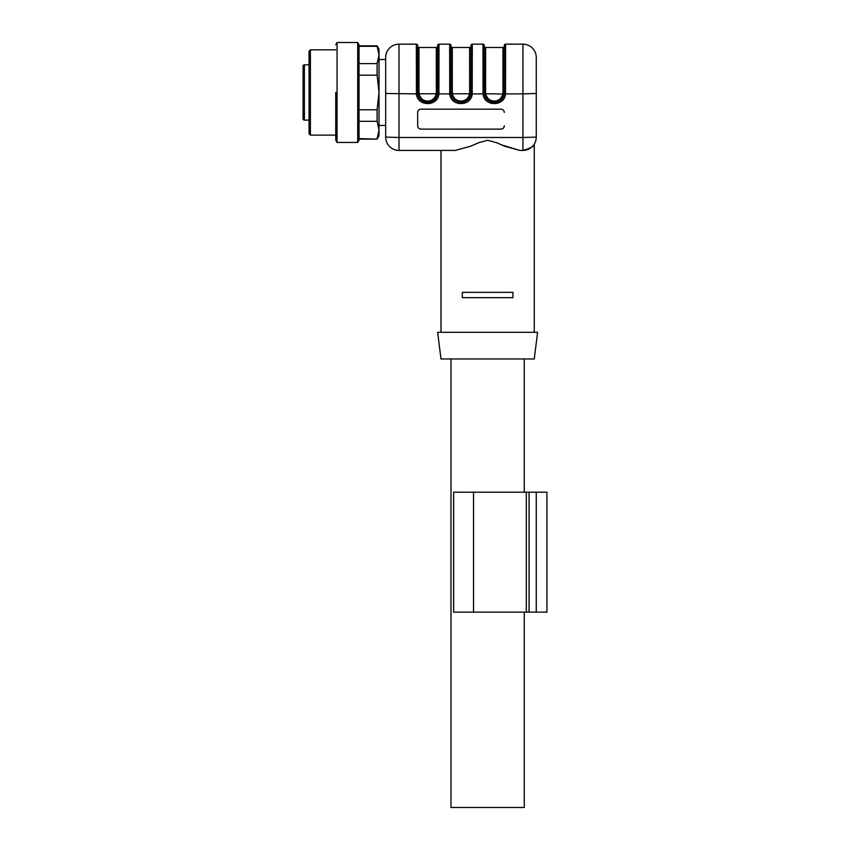 <?xml version="1.0" encoding="UTF-8"?>
<svg xmlns="http://www.w3.org/2000/svg" width="850" height="850" viewBox="0 0 850 850"><rect width="100%" height="100%" fill="white"/><g stroke="black" fill="none" stroke-linecap="round" stroke-linejoin="round"><path stroke-width="1.27" d="M385.688 57.492A13.324 13.324 0 0 1 399.011 44.168L416.341 44.168L416.426 93.872L385.688 93.489L385.688 57.492L385.688 125.449L379.026 125.449M419.135 93.904L417.796 94.021L417.669 92.469L417.669 45.496L417.743 93.67C418.498 105.071 436.836 105.071 437.591 93.67C436.836 105.071 418.498 105.071 417.743 93.67L417.775 93.914M437.548 93.914L449.735 93.872L449.65 44.168A1.328 1.328 0 0 1 450.989 45.496L450.989 92.469L450.989 45.496M437.654 45.496L437.591 93.67L437.654 45.496A1.328 1.328 0 0 1 438.993 44.168L449.65 44.168M460.934 101.086L460.976 101.086C456.408 100.821 453.56 98.377 452.423 93.776L451.106 94.021L450.989 92.469L451.053 93.67C451.807 105.071 470.146 105.071 470.9 93.67C470.146 105.071 451.807 105.071 451.053 93.67L451.084 93.914M470.868 93.914L483.044 93.872L482.959 44.168L472.303 44.168L472.217 93.872C471.378 106.792 450.574 106.792 449.735 93.872L451.053 93.67M494.328 101.086L494.286 101.086C489.728 100.821 486.869 98.377 485.733 93.776L484.415 94.021L484.298 92.469L484.298 45.496L484.373 93.67C485.127 105.071 503.455 105.071 504.209 93.67C503.455 105.071 485.127 105.071 484.373 93.67L484.404 93.914M504.178 93.914L522.941 93.872L522.941 44.168L505.612 44.168L505.538 93.872C504.688 106.792 483.884 106.792 483.044 93.872L484.373 93.67M470.517 146.253L455.377 150.429L470.539 146.242L478.773 142.694L487.698 140.271L496.57 142.736L504.804 146.285L519.871 150.429L501.681 144.946M455.377 150.429L399.011 150.429L440.991 150.429L440.991 332.318M417.669 45.496A1.328 1.328 0 0 0 416.341 44.168M417.913 94.637C419.401 99.471 422.652 102.074 427.667 102.457L428.347 102.436L427.667 102.457C432.671 102.074 435.922 99.471 437.421 94.637M434.084 100.13L435.37 98.834L434.084 100.13M419.964 98.834L421.249 100.13L419.964 98.834M438.993 44.168L438.908 93.872C438.069 106.792 417.265 106.792 416.426 93.872L417.743 93.67M470.974 45.496L470.9 93.67L470.974 45.496A1.328 1.328 0 0 1 472.303 44.168M451.223 94.616L451.223 94.637C452.721 99.471 455.972 102.074 460.976 102.457L461.656 102.436L460.976 102.457C465.991 102.074 469.243 99.471 470.73 94.637L470.73 94.616M467.394 100.13L468.679 98.834L467.394 100.13M453.273 98.834L454.559 100.13L453.273 98.834M484.298 45.496A1.328 1.328 0 0 0 482.959 44.168M504.284 45.496L504.209 93.67L504.284 45.496A1.328 1.328 0 0 1 505.612 44.168M484.532 94.637C486.03 99.471 489.281 102.074 494.286 102.457L494.966 102.436L494.286 102.457C499.301 102.074 502.552 99.471 504.039 94.637M500.703 100.13L501.989 98.834L500.703 100.13M486.593 98.834L487.868 100.13L486.593 98.834M536.265 57.492L536.265 93.489L536.265 57.492A13.324 13.324 0 0 0 522.941 44.168M399.011 44.168L399.011 137.498L522.941 137.498L522.941 93.872L536.265 93.489L536.265 137.105A13.324 13.324 0 0 1 534.267 144.128C534.14 146.242 530.358 148.346 522.941 150.429C530.474 148.421 534.246 146.317 534.267 144.128L534.267 332.318M399.011 150.429A13.324 13.324 0 0 1 385.688 137.105L399.011 137.498L399.011 150.429A13.324 13.324 0 0 1 385.688 137.105L385.688 93.489M504.284 112.487A3.336 3.326 0 0 0 500.947 109.161L421.005 109.161A3.336 3.326 0 0 0 417.669 112.487L417.669 125.811A3.336 3.326 0 0 0 421.005 129.136L500.947 129.136A3.336 3.326 0 0 0 504.284 125.811L504.284 125.768A3.336 3.326 180 0 1 500.947 129.104L421.005 129.136M416.341 92.469L419.007 92.469L419.114 93.776C420.251 98.377 423.098 100.821 427.667 101.086C432.225 100.831 435.072 98.398 436.22 93.776L437.538 94.021L437.654 92.469L436.326 92.469L436.209 93.84M432.416 99.673L430.61 100.576M465.736 99.662L463.919 100.576M482.959 92.469L485.626 92.469L485.733 93.776L504.156 94.021L504.284 92.469L502.956 92.469L502.849 93.776C501.702 98.398 498.844 100.831 494.286 101.086L494.105 101.086M499.046 99.673L497.229 100.576M462.304 297.67L462.304 292.336L512.943 292.336L512.943 297.67L462.304 297.67M437.654 332.318L537.593 332.318L534.267 358.966L440.991 358.966L437.654 332.318M519.871 150.429L522.941 150.429A13.324 13.324 0 0 0 536.265 137.105L522.941 137.498L522.941 150.429A13.324 13.324 0 0 0 536.265 137.105M385.688 59.489L379.026 59.489M417.669 125.768A3.336 3.326 180 0 0 421.005 129.104M417.669 46.166A1.328 1.328 0 0 0 419.007 47.494L436.326 47.494L436.326 92.469M437.654 46.166A1.328 1.328 0 0 1 436.326 47.494M470.974 92.469L470.847 94.021L469.529 93.776L469.636 92.469L472.303 92.469M470.974 46.166A1.328 1.328 0 0 1 469.636 47.494L452.317 47.494A1.328 1.328 0 0 1 450.989 46.166M484.298 46.166A1.328 1.328 0 0 0 485.626 47.494L502.956 47.494L502.956 92.469M504.284 46.166A1.328 1.328 0 0 1 502.956 47.494M460.976 101.086C465.534 100.831 468.392 98.398 469.529 93.776L452.423 93.776L452.317 92.469L449.65 92.469M524.269 612.138L524.269 807.5L450.989 807.5L450.989 358.966M524.269 492.214L524.269 358.966M309.071 120.116L304.406 120.116A1.328 1.328 0 0 1 303.078 118.787L303.078 66.151A1.328 1.328 0 0 1 304.406 64.823L309.071 64.823M303.078 100.13L303.078 103.328M357.712 92.469L357.712 42.5L357.712 142.439L359.04 140.133L359.04 44.806L357.712 42.5L337.057 42.5L337.057 142.439L335.729 140.133M359.04 75.161L359.04 109.777L377.103 109.777L379.026 92.469L377.103 75.161L359.04 75.161M309.071 51.159L310.409 49.831L310.409 135.107L309.071 133.779L309.071 51.159M335.729 92.469L335.729 139.209L335.729 92.469M377.103 138.624L379.026 129.976L379.026 135.777L377.103 139.102L359.04 138.624M377.103 75.161L377.103 63.623L379.026 54.963L379.026 129.976L377.103 121.316L359.04 121.316M377.103 121.316L377.103 109.777M377.103 63.623L359.04 63.623M379.026 54.963L379.026 49.162L377.103 45.836L379.026 54.963L377.103 46.314L359.04 46.314M546.922 612.138L529.061 612.138L529.061 492.214L546.922 492.214L546.922 612.138L546.922 492.214M529.061 612.138L526.32 612.138L526.32 492.214L529.061 492.214M453.645 612.138L453.645 492.214L453.645 612.138L526.32 612.138M453.645 492.214L526.32 492.214M437.654 92.469L438.993 92.469M504.284 92.469L505.612 92.469M419.007 92.469L419.007 47.494M452.317 47.494L452.317 92.469M469.636 47.494L469.636 92.469M485.626 92.469L485.626 47.494M419.114 93.776L436.22 93.776M304.406 120.116L304.406 64.823M536.265 612.138L536.265 492.214M473.514 612.138L473.514 492.214M335.729 135.107L310.409 135.107M335.729 49.831L310.409 49.831M335.729 44.806L337.057 42.5M357.712 142.439L337.057 142.439M377.103 139.102L359.04 139.102M377.103 45.836L359.04 45.836"/></g></svg>
